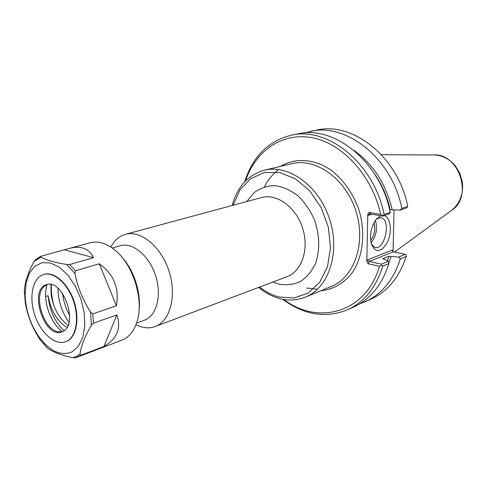 <?xml version="1.0" encoding="UTF-8"?>
<svg xmlns="http://www.w3.org/2000/svg" width="487" height="487" viewBox="0 0 487 487"><rect width="100%" height="100%" fill="white"/><g stroke="black" fill="none" stroke-linecap="round" stroke-linejoin="round"><path stroke-width="0.73" d="M69.671 315.369C65.842 308.539 63.48 301.24 62.586 293.46M136.53 323.137L144.432 320.233C156.619 315.996 162.055 295.323 155.554 275.496C149.217 255.62 132.708 242.039 120.344 245.74L112.241 248.017M245.497 180.987C255.407 150.885 282.332 131.88 312.611 137.827C342.818 143.635 372.287 175.789 380.718 214.45L369.116 212.375L367.782 214.274L366.833 261.385L368.062 263.741L379.483 266.237C366.218 312.897 318.054 325.773 283.805 299.45M135.946 324.75L140.402 326.6C145.607 328.262 150.538 328.238 155.189 326.527C170.231 321.152 177.037 295.646 169.007 271.149C161.173 246.586 140.719 229.894 125.384 234.344C119.163 236.134 114.305 240.371 110.823 247.049M376.189 219.43L378.734 217.987L381.211 217.89C391.469 219.789 384.797 250.805 374.874 247.359L371.368 244.182M380.761 215.796L376.53 219.016C372.823 223.679 370.808 229.614 370.473 236.822L371.222 243.677C375.629 253.374 381.065 252.826 387.536 242.027C392.352 231.775 390.635 217.19 384.267 215.571M371.045 242.946C376.238 236.177 377.699 228.677 375.422 220.459M393.033 251.822L394.074 209.927M392.948 250.969L392.303 250.05L392.583 251.499L393.179 251.864L405.257 254.342L406.079 254.969L406.17 256.393C399.456 277.103 387.829 291.311 371.295 299.024L359.473 303.991M392.303 250.05L367.582 259.869L369.183 261.47L393.179 251.864M405.257 254.342L398.652 257.057L388.924 256.272L382.642 258.81L384.693 259.248L388.316 261.306L381.449 264.131L369.183 261.47L368.062 263.741M379.483 266.237L381.498 265.111L382.812 266.079L388.863 263.57L388.316 261.306M381.449 264.131L381.498 265.111M367.782 214.274L368.495 215.291L369.621 213.939L370.175 213.89L382.624 216.131L389.563 213.75L390.221 212.344L384.091 214.444C374.138 163.486 327.66 126.224 291.293 135.228C268.276 140.987 252.753 156.504 244.724 181.791M384.091 214.444L382.624 216.131M382.703 215.631L380.718 214.45M400.022 210.159L406.7 207.864L407.735 206.36L401.842 208.375L400.022 210.159L389.624 209.684M398.652 257.057L400.344 258.81L406.17 256.393M400.344 258.81C393.63 279.672 381.991 293.965 365.408 301.697M390.221 212.344C380.39 161.83 334.149 124.928 297.867 133.901L291.293 135.228M282.71 299.255C304.022 315.052 325.693 318.541 347.724 309.732C364.422 301.94 376.116 287.391 382.812 266.079M304.18 133L316.672 130.108C352.704 121.239 398.244 157.106 407.735 206.36M347.724 309.732L353.83 306.956C370.485 299.188 382.167 284.725 388.863 263.57M370.607 240.231C373.182 237.193 374.588 233.243 374.82 228.379L373.998 222.815M388.924 256.272L387.384 260.776M390.964 256.698L388.748 263.071M354.098 150.507C373.34 164.283 386.051 184.068 392.23 209.86M310.335 131.387C346.458 122.48 392.236 158.695 401.842 208.375M374.18 173.366C381.796 184.189 387.122 196.231 390.16 209.501M50.898 284.505L51.165 294.824C53.503 308.448 59.128 318.601 68.04 325.286M66.944 327.471C57.076 321.243 50.806 310.669 48.146 295.755L45.656 296.528M64.034 330.716C54.745 321.919 49.449 310.262 48.146 295.755M62.275 331.696C55.774 326.564 50.965 319.07 47.848 309.215C45.194 300.083 44.92 291.865 47.032 284.554M47.044 347.852L47.446 348.205C53.174 352.198 61.599 355.364 72.721 357.689L75.467 357.799L76.629 357.397L123.412 339.579C129.731 336.45 134.272 330.436 137.042 321.548C144.347 299.28 132.543 262.779 113.581 249.009C105.466 242.946 97.704 240.858 90.314 242.739L69.111 248.449C80.994 245.399 89.139 248.486 93.553 257.696L69.598 264.526L66.67 264.471C55.287 262.67 46.691 260.222 40.884 257.13L40.768 256.339L69.111 248.449M116.886 314.931C121.433 328.22 117.099 338.739 103.877 346.488L80.653 355.285L79.984 354.134C81.183 345.685 84.975 336.103 91.349 325.395L93.382 323.185L116.886 314.931L103.877 346.488M99.281 263.796C113.757 274.078 119.473 288.079 116.417 305.806L92.834 313.859L90.564 312.033C82.79 299.943 77.579 287.087 74.925 273.469L75.369 270.802L99.281 263.796L116.417 305.806M64.71 249.886L93.553 257.696M35.478 259.717L34.047 261.562C28.209 272.16 24.983 281.827 24.362 290.556L24.362 291.092M25.263 302.646L25.336 303.133C27.607 315.661 32.215 327.38 39.161 338.288L40.311 340.005M71.741 352.022C60.473 356.362 49.37 351.066 38.436 336.127C30.139 323.636 25.695 309.902 25.111 294.921L26.061 283.124L29.378 273.286L34.845 266.249L42.065 262.676L50.459 262.968L59.329 267.205L67.87 275.106L75.302 286.009L80.915 298.939L84.172 312.697L84.787 325.992L82.723 337.613L78.218 346.531L71.741 352.022M43.897 274.406L44.104 274.345C54.063 271.302 67.766 283.099 73.762 300.491C79.88 317.841 76.745 336.395 67.328 341.052L65.678 341.758M121.409 256.533C133.84 269.591 141.413 292.997 138.978 310.864M68.959 322.406C61.873 312.094 58.184 300.68 57.892 288.17M53.807 305.373C51.835 298.245 51.019 291.323 51.366 284.609M62.385 331.665L58.361 331.787C43.97 330.101 33.128 296.565 43.8 286.776L47.136 284.518M62.975 331.385L61.788 331.903C44.329 339.025 28.191 289.12 46.515 284.676C62.786 278.29 79.077 324.433 62.975 331.385M66.92 341.198L65.477 341.831C54.818 345.74 40.372 332.658 34.626 314.602C28.709 296.601 32.763 277.535 43.696 274.467C53.649 271.423 67.352 283.221 73.354 300.625C79.472 317.981 76.343 336.541 66.92 341.198M320.781 290.788C333.437 289.528 344.839 282.85 353.081 271.496C363.247 255.377 365.615 231.903 358.901 209.745C353.099 193.406 343.171 179.386 330.874 169.987C314.054 158.628 295.085 157.605 280.549 166.359M264.465 170.182L291.774 163.687C315.692 157.587 345.539 178.528 355.808 210.743C366.346 242.867 354.414 277.322 331.446 286.38L305.507 297.107C328.67 287.987 340.535 252.503 329.62 219.211C318.973 185.833 288.578 164.009 264.465 170.182C248.047 174.924 237.279 186.691 232.159 205.484M317.487 289.266L306.469 287.987M233.145 205.216L239.963 189.942L250.622 178.674L264.271 172.611L279.69 172.568L295.39 178.784L309.738 190.825L321.146 207.547L328.341 227.198L330.521 247.652L327.501 266.681L319.728 282.308L308.143 293.046L294.032 298.014L278.832 296.96C272.075 295.152 265.665 291.847 259.608 287.044M272.842 282.04L278.771 284.091C286.441 285.4 293.71 284.524 300.582 281.456C306.944 277.14 311.984 271.003 315.704 263.059C320.087 249.557 319.673 235.148 314.474 219.838C310.207 210.39 304.643 202.336 297.8 195.671C290.471 190.143 282.88 186.789 275.021 185.62C267.333 185.791 260.411 188.092 254.244 192.517L246.806 201.521M125.384 234.344L261.537 197.539C276.701 193.199 295.889 206.993 302.561 227.959C309.428 248.869 301.952 271.283 287.111 276.64L155.189 326.527M368.495 215.291L371.788 214.183M367.582 259.869L366.833 261.385M370.175 213.89L369.116 212.375M381.364 154.677L433.485 154.976C459.174 152.881 473.48 197.125 451.431 210.475L394.446 252.126M69.598 264.526L75.369 270.802M92.834 313.859L93.382 323.185M80.653 355.285L75.467 357.799M47.446 348.205L39.806 339.299M25.336 303.133L24.362 290.556M34.047 261.562L40.884 257.13M66.67 264.471L74.925 273.469M90.564 312.033L91.349 325.395M79.984 354.134L76.502 356.338L72.721 357.689M278.862 169.537C276.092 171.101 268.215 178.559 264.484 186.838M305.507 297.107C297.21 300.418 288.578 300.899 279.623 298.549C272.166 296.528 265.178 292.809 258.646 287.403M380.67 217.792L381.211 217.89M434.702 154.982C441.91 155.39 448.241 158.403 453.701 164.028C454.73 164.856 456.776 167.966 459.844 173.36L462.309 181.584C463.667 193.85 460.038 203.481 451.431 210.475M47.3 348.095L39.812 339.317M24.362 290.587L24.374 292.559L25.111 294.921M40.543 256.424L35.149 260.009M38.436 336.127L39.161 338.288M65.477 341.831L65.879 341.685M43.696 274.467L44.104 274.345"/></g></svg>
